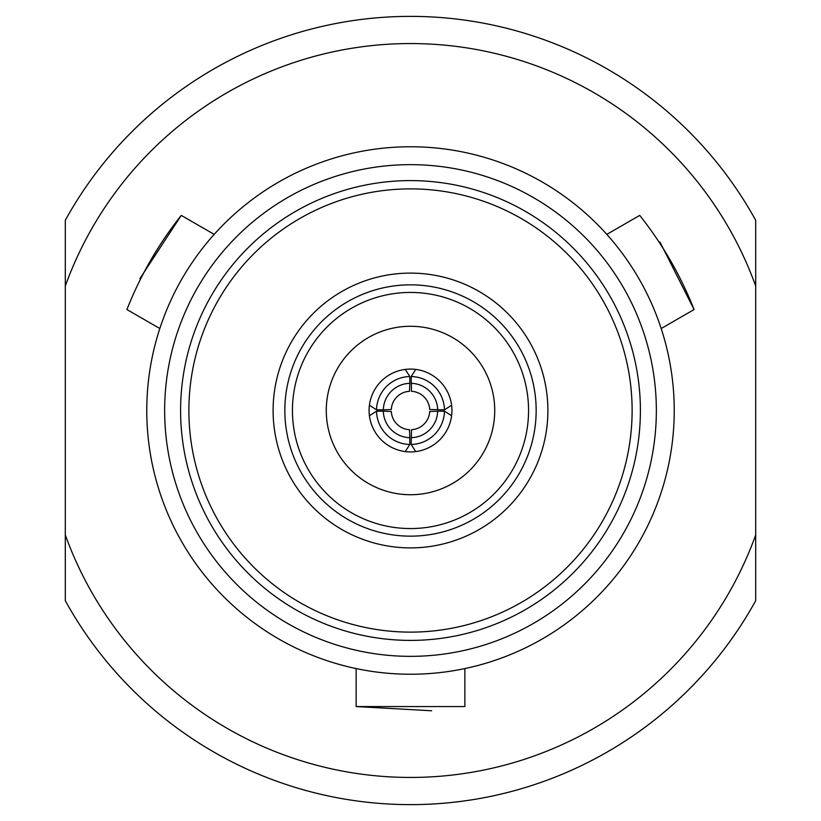 <?xml version="1.0" encoding="UTF-8"?>
<svg xmlns="http://www.w3.org/2000/svg" width="821" height="821" viewBox="0 0 821 821"><rect width="100%" height="100%" fill="white"/><g stroke="black" fill="none" stroke-linecap="round" stroke-linejoin="round"><path stroke-width="1.23" d="M755.7 600.695L755.7 220.305A394.131 394.131 0 0 0 65.3 220.305L65.3 600.695A394.131 394.131 0 0 0 755.7 600.695L755.7 534.943A366.946 366.946 0 0 1 65.3 534.943L65.3 600.695M139.868 278.699L181.277 215.389C158.504 244.073 140.381 275.456 126.916 309.548L159.828 328.544M181.277 215.389L214.189 234.385M659.951 242.031L694.084 309.548C680.63 275.476 662.506 244.094 639.723 215.389L606.811 234.385M694.084 309.548L661.172 328.544M431.672 710.77L356.14 706.563L464.86 706.563L464.86 668.571M356.14 706.563L356.14 668.571M451.919 410.5A41.419 41.419 0 0 0 410.5 369.081A41.419 41.419 0 0 0 369.081 410.5A41.419 41.419 0 0 0 410.5 451.919A41.419 41.419 0 0 0 451.919 410.5M326.276 410.5A84.224 84.224 0 0 0 410.5 494.724A84.224 84.224 0 0 0 494.724 410.5A84.224 84.224 0 0 0 410.5 326.276A84.224 84.224 0 0 0 326.276 410.5M536.154 410.5A125.654 125.654 0 0 0 410.5 284.846A125.654 125.654 0 0 0 284.846 410.5A125.654 125.654 0 0 0 410.5 536.154A125.654 125.654 0 0 0 536.154 410.5M528.56 410.5A118.06 118.06 0 0 0 410.5 292.44A118.06 118.06 0 0 0 292.44 410.5A118.06 118.06 0 0 0 410.5 528.56A118.06 118.06 0 0 0 528.56 410.5M273.106 410.5A137.394 137.394 0 0 0 410.5 547.894A137.394 137.394 0 0 0 547.894 410.5A137.394 137.394 0 0 0 410.5 273.106A137.394 137.394 0 0 0 273.106 410.5M640.401 410.5A229.901 229.901 0 0 0 410.5 180.599A229.901 229.901 0 0 0 180.599 410.5A229.901 229.901 0 0 0 410.5 640.401A229.901 229.901 0 0 0 640.401 410.5M632.119 410.5A221.619 221.619 0 0 0 410.5 188.881A221.619 221.619 0 0 0 188.881 410.5A221.619 221.619 0 0 0 410.5 632.119A221.619 221.619 0 0 0 632.119 410.5M656.348 410.5A245.848 245.848 0 0 0 410.5 164.652A245.848 245.848 0 0 0 164.652 410.5A245.848 245.848 0 0 0 410.5 656.348A245.848 245.848 0 0 0 656.348 410.5M146.764 410.5A263.736 263.736 0 0 0 410.5 674.236A263.736 263.736 0 0 0 674.236 410.5A263.736 263.736 0 0 0 410.5 146.764A263.736 263.736 0 0 0 146.764 410.5M65.3 220.305L65.3 286.057A366.946 366.946 0 0 1 755.7 286.057L755.7 220.305M409.515 429.691A19.211 19.211 0 0 1 391.309 411.485L383.325 411.188A27.185 27.185 0 0 0 409.812 437.675L409.515 429.691M409.812 437.675L409.812 444.459A33.969 33.969 0 0 1 376.541 411.188L383.325 411.188M405.276 451.591L409.812 444.459M376.541 411.188L369.409 415.724M391.309 409.515A19.211 19.211 0 0 1 409.515 391.309L409.812 383.325A27.185 27.185 0 0 0 383.325 409.812L391.309 409.515M369.409 405.276L376.541 409.812A33.969 33.969 0 0 1 409.812 376.541L409.812 383.325M376.541 409.812L383.325 409.812M409.812 376.541L405.276 369.409M411.188 437.675A27.185 27.185 0 0 0 437.675 411.188L429.691 411.485A19.211 19.211 0 0 1 411.485 429.691L411.188 444.459L415.724 451.591M437.675 411.188L444.459 411.188A33.969 33.969 0 0 1 411.188 444.459M451.591 415.724L444.459 411.188M415.724 369.409L411.188 376.541L411.485 391.309A19.211 19.211 0 0 1 429.691 409.515L444.459 409.812L451.591 405.276M411.188 383.325A27.185 27.185 0 0 1 437.675 409.812M411.188 376.541A33.969 33.969 0 0 1 444.459 409.812"/></g></svg>
